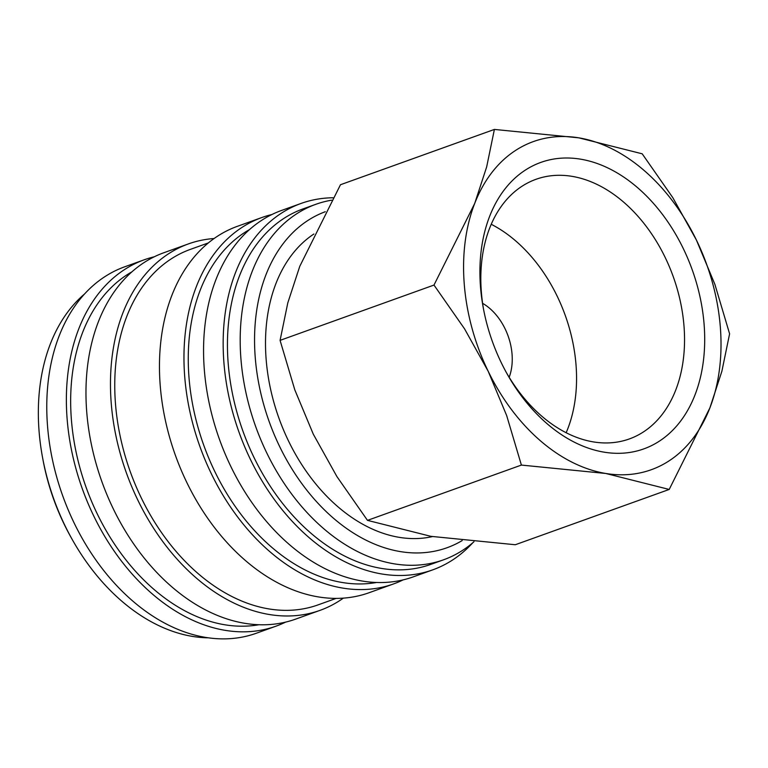 <?xml version="1.0" encoding="UTF-8"?>
<svg xmlns="http://www.w3.org/2000/svg" width="768" height="768" viewBox="0 0 768 768"><rect width="100%" height="100%" fill="white"/><g stroke="black" fill="none" stroke-linecap="round" stroke-linejoin="round"><path stroke-width="1.15" d="M331.613 200.179A188.87 131.712 70.2 0 0 315.792 204.317A188.87 131.712 70.2 0 0 297.648 213.187A188.87 131.712 70.2 0 0 260.938 440.054A188.87 131.712 70.2 0 0 443.52 559.814A188.87 131.712 70.2 0 0 461.654 550.954A188.87 131.712 70.2 0 0 473.971 541.747M325.286 211.718A178.704 124.618 70.2 0 0 308.918 219.811A178.704 124.618 70.2 0 0 279.12 445.45A178.704 124.618 70.2 0 0 462.192 540.566M315.792 204.317L303.053 208.896A188.87 131.712 70.2 0 0 284.909 217.757A188.87 131.712 70.2 0 0 248.198 444.634A188.87 131.712 70.2 0 0 430.781 564.394L443.52 559.814M332.966 197.77A194.678 135.763 70.2 0 0 301.085 203.434L281.482 210.47A194.678 135.763 70.2 0 0 262.79 219.61A194.678 135.763 70.2 0 0 224.947 453.456A194.678 135.763 70.2 0 0 413.146 576.902L432.739 569.856A194.678 135.763 70.2 0 0 451.44 560.726A194.678 135.763 70.2 0 0 472.762 542.794M301.085 203.434A194.678 135.763 70.2 0 0 282.384 212.563A194.678 135.763 70.2 0 0 244.55 446.419A194.678 135.763 70.2 0 0 432.739 569.856M249.61 229.517A188.87 131.712 70.2 0 0 245.712 231.84A188.87 131.712 70.2 0 0 204.874 448.291A188.87 131.712 70.2 0 0 376.435 582.499M271.882 214.531A194.678 135.763 70.2 0 0 261.888 217.517L237.389 226.32A194.678 135.763 70.2 0 0 218.688 235.45A194.678 135.763 70.2 0 0 180.854 469.306A194.678 135.763 70.2 0 0 369.043 592.742L393.542 583.939A194.678 135.763 70.2 0 0 403.152 579.878M261.888 217.517A194.678 135.763 70.2 0 0 243.187 226.646A194.678 135.763 70.2 0 0 205.354 460.502A194.678 135.763 70.2 0 0 393.542 583.939M208.368 242.918L190.358 249.389A188.87 131.712 70.2 0 0 172.214 258.25A188.87 131.712 70.2 0 0 135.504 485.126A188.87 131.712 70.2 0 0 318.086 604.877L336.096 598.406M214.109 238.522A194.678 135.763 70.2 0 0 188.39 243.917L163.891 252.72A194.678 135.763 70.2 0 0 145.19 261.859A194.678 135.763 70.2 0 0 107.357 495.706A194.678 135.763 70.2 0 0 295.555 619.152L320.054 610.349A194.678 135.763 70.2 0 0 338.746 601.21A194.678 135.763 70.2 0 0 343.325 598.147M188.39 243.917A194.678 135.763 70.2 0 0 169.69 253.056A194.678 135.763 70.2 0 0 131.856 486.902A194.678 135.763 70.2 0 0 320.054 610.349M132.019 271.766A188.87 131.712 70.2 0 0 128.122 274.099A188.87 131.712 70.2 0 0 87.274 490.541A188.87 131.712 70.2 0 0 258.845 624.749M154.291 256.781A194.678 135.763 70.2 0 0 144.298 259.766L124.694 266.803A194.678 135.763 70.2 0 0 105.994 275.942A194.678 135.763 70.2 0 0 68.16 509.789A194.678 135.763 70.2 0 0 256.358 633.235L275.952 626.189A194.678 135.763 70.2 0 0 285.562 622.128M144.298 259.766A194.678 135.763 70.2 0 0 125.597 268.896A194.678 135.763 70.2 0 0 87.763 502.752A194.678 135.763 70.2 0 0 275.952 626.189M669.206 489.446L709.901 407.856L721.872 371.29L729.6 333.811L714.874 284.314L696.403 240.029A174.346 121.584 70.2 0 0 578.794 137.837A174.346 121.584 70.2 0 0 516.605 149.77A174.346 121.584 70.2 0 0 474.691 203.472A174.346 121.584 70.2 0 0 488.198 371.29L506.669 415.574L521.395 465.072L605.808 473.482A174.346 121.584 70.2 0 0 667.997 461.558A174.346 121.584 70.2 0 0 709.901 407.856A174.346 121.584 70.2 0 0 696.403 240.029L672.768 197.597L642.192 153.802L578.794 137.837L494.39 129.427L486.662 166.915L474.691 203.472L433.987 285.062L464.563 328.858L488.198 371.29A174.346 121.584 70.2 0 0 605.808 473.482L669.206 489.446L515.29 544.742L430.886 536.333L367.488 520.368L336.912 476.573L313.277 434.141L294.806 389.856L280.08 340.368L287.798 302.88L299.77 266.323L340.474 184.733L494.39 129.427M483.533 309.216A137.962 96.211 -109.8 0 1 522.778 185.76A137.962 96.211 -109.8 0 1 536.026 179.29A137.962 96.211 -109.8 0 1 669.389 266.765A137.962 96.211 -109.8 0 1 642.576 432.48A137.962 96.211 -109.8 0 1 629.328 438.95A137.962 96.211 -109.8 0 1 506.141 372.144M658.387 441.773A152.218 106.157 -109.8 0 1 506.966 373.642A152.218 106.157 -109.8 0 1 483.216 307.536A152.218 106.157 -109.8 0 1 526.205 169.546A152.218 106.157 -109.8 0 1 683.194 248.362A152.218 106.157 -109.8 0 1 658.387 441.773M482.602 303.322A50.851 35.462 -109.8 0 1 509.174 377.28M432.442 536.592A163.882 114.288 -109.8 0 1 281.309 424.502A163.882 114.288 -109.8 0 1 313.91 234M491.242 224.285A137.962 96.211 -109.8 0 1 566.141 432.749M280.08 340.368L433.987 285.062M367.488 520.368L521.395 465.072M84.682 293.866A188.87 131.712 70.2 0 0 42.442 456.922A188.87 131.712 70.2 0 0 71.914 538.944A188.87 131.712 70.2 0 0 208.262 637.824M42.442 456.922L42.874 459.264A178.704 124.618 70.2 0 0 70.752 536.861L71.914 538.944"/></g></svg>

